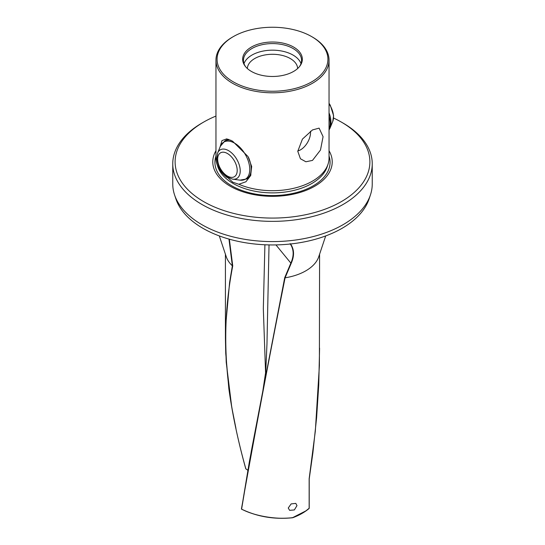 <?xml version="1.0" encoding="UTF-8"?>
<svg xmlns="http://www.w3.org/2000/svg" width="545" height="545" viewBox="0 0 545 545"><rect width="100%" height="100%" fill="white"/><g stroke="black" fill="none" stroke-linecap="round" stroke-linejoin="round"><path stroke-width="0.82" d="M219.301 235.917L226.27 256.777A47.081 27.182 0 0 0 232.347 265.817L232.735 265.919C219.519 334.003 225.705 396.74 245.843 468.87L247.846 470.226M312.483 37.08L312.483 37.08A56.544 32.646 180 0 1 329.044 60.168A56.544 32.646 180 0 1 312.483 83.249A56.544 32.646 0 0 1 232.517 83.249A56.544 32.646 0 0 1 215.956 60.168A56.544 32.646 0 0 1 232.517 37.08L233.308 36.624A55.427 31.998 180 0 1 311.692 36.624L312.483 37.08L311.692 36.624A55.427 31.998 0 0 1 311.692 81.873A55.427 31.998 0 0 1 233.308 81.873A55.427 31.998 180 0 1 233.308 36.624M312.483 129.935L319.104 128.13L323.076 136.686L320.48 150.045L312.483 160.414L305.881 161.77L300.438 158.765L297.781 151.292L302.427 139.111L312.483 129.935M219.989 147.232L221.965 140.603L226.713 138.873L232.517 141.121L248.023 156.558L251.688 166.484L250.659 175.565L245.931 181.764L238.833 184.265A56.544 32.646 180 0 0 312.483 181.124A56.544 32.646 0 0 0 328.022 164.222A56.544 32.646 0 0 0 329.044 158.036L329.044 60.168M329.044 150.747A59.725 34.485 0 0 1 304.055 191.125A59.725 34.485 0 0 1 230.269 186.233A59.725 34.485 180 0 1 215.956 150.747M238.833 184.265L232.81 182.214L226.257 176.287M224.629 141.141A21.991 12.699 60 0 1 225.678 140.406A21.991 12.699 60 0 1 228.88 139.411M297.631 68.547A25.131 14.511 180 0 0 290.274 58.533A25.131 14.511 0 0 0 263.085 55.345A25.131 14.511 0 0 0 247.369 68.547M310.466 131.229A14.136 8.161 -60 0 1 310.534 132.51A14.136 8.161 120 0 1 297.788 150.965M244.003 63.649A29.055 16.779 180 0 1 264.08 50.889A29.055 16.779 180 0 1 293.047 55.079A29.055 16.779 0 0 1 300.997 63.649M293.605 47.068A29.846 17.229 0 0 0 255.578 45.058A29.846 17.229 0 0 0 245.257 66.286A29.846 17.229 0 0 0 251.395 71.429A29.846 17.229 0 0 0 299.743 66.286A29.846 17.229 0 0 0 293.605 47.068M245.632 66.742A29.055 16.779 180 0 1 243.445 60.359A29.055 16.779 180 0 1 261.382 44.86A29.055 16.779 180 0 1 293.047 48.498A29.055 16.779 0 0 1 301.555 60.359A29.055 16.779 0 0 1 299.368 66.742M174.564 194.906L175.899 198.905A98.379 56.803 180 0 0 243.669 242.45A98.379 56.803 180 0 0 342.069 228.307A98.379 56.803 0 0 0 369.101 198.905L370.437 194.906A99.742 57.586 180 0 1 343.03 224.717A99.742 57.586 0 0 1 201.97 224.717A99.742 57.586 0 0 1 174.564 194.906A99.742 57.586 0 0 1 172.758 183.999L172.758 163.773A99.742 57.586 0 0 0 201.97 204.491A99.742 57.586 180 0 0 310.67 216.978A99.742 57.586 180 0 0 372.242 163.773A99.742 57.586 180 0 0 343.03 123.054L341.361 122.094A97.385 56.224 180 0 1 341.361 201.609A97.385 56.224 180 0 1 203.639 201.609A97.385 56.224 180 0 1 203.639 122.094A97.385 56.224 180 0 1 215.956 116.071M372.242 163.773L372.242 183.999A99.742 57.586 180 0 1 370.437 194.906M296.984 505.61L294.354 509.936L289.633 510.345L288.257 508.008L291.146 503.907L295.799 503.382L296.984 505.61M325.699 235.917L318.73 256.777A47.081 27.182 0 0 1 305.793 270.845A47.081 27.182 180 0 1 285.09 277.821L285.076 277.821C268.883 359.135 254.331 436.198 241.428 509.016C254.134 516.054 277.194 519.916 292.72 517.607L305.793 510.931L309.219 508.233L309.219 478.898M290.396 243.724C294.266 249.215 294.545 255.734 291.221 263.283L285.09 277.821M309.144 478.789L315.33 431.149L319.39 365.627L319.581 254.222M228.954 239.071L232.354 265.831L229.615 282.351L225.616 326.183L225.419 338.179L226.216 362.221L231.741 407.122L235.944 428.397M292.72 517.641L302.243 513.192M333.56 118.047A97.385 56.224 180 0 1 341.361 122.094L343.03 123.054M203.639 122.094L201.97 123.054A99.742 57.586 0 0 0 172.758 163.773M292.72 517.607L292.536 517.716C274.142 519.542 257.165 516.68 241.592 509.153L251.354 450.953L262.833 390.997L265.762 371.588L266.968 343.963M246.51 179.033A21.991 12.699 -120 0 0 247.668 178.494A21.991 12.699 -120 0 0 250.932 174.843M227.067 177.479A56.544 32.646 180 0 1 216.978 164.222A56.544 32.646 180 0 1 215.956 158.036L215.956 60.168M265.585 373.182L263.324 308.674L264.911 244.773M232.735 265.919L229.35 239.187M275.94 244.909L290.853 263.106L284.722 277.65L262.833 390.997M269.032 244.903L266.968 343.861M291.221 263.283L290.853 263.106C294.15 255.625 293.891 249.16 290.076 243.704M285.076 277.821L284.722 277.65M328.022 164.222L327.15 166.838A55.658 32.135 180 0 1 288.809 191.472A55.658 32.135 180 0 1 233.144 183.467A55.658 32.135 180 0 1 217.85 166.838L216.978 164.222M329.044 156.047A57.579 33.245 180 0 1 299.478 191.69A57.579 33.245 180 0 1 231.782 185.825A57.579 33.245 180 0 1 215.956 156.047M309.151 508.124L309.11 508.478C304.601 512.293 299.116 515.386 292.665 517.75C274.319 519.61 257.267 516.749 241.49 509.159L249.467 461.193L262.853 390.888M309.151 478.994L309.151 508.349M240.209 170.054A16.527 9.544 -120 0 0 230.31 151.823A16.527 9.544 -120 0 0 217.619 153.022L216.767 158.731C218.395 169.536 223.709 176.348 232.708 179.162A16.527 9.544 -120 0 0 240.209 170.054M237.177 169.72A13.809 7.971 -120 0 0 226.829 153.186A13.809 7.971 -120 0 0 217.687 159.849A13.809 7.971 -120 0 0 228.028 176.382A13.809 7.971 -120 0 0 237.177 169.72M248.711 177.765L246.626 178.964L239.991 180.15A21.459 12.392 -120 0 0 249.726 168.33A21.459 12.392 -120 0 0 236.871 144.663A21.459 12.392 -120 0 0 220.405 146.224L217.619 153.022M246.626 178.964A21.882 12.63 -120 0 0 251.129 167.84A21.882 12.63 -120 0 0 248.486 157.369M230.91 140.263A21.882 12.63 -120 0 0 224.751 141.066L220.405 146.224M329.044 129.356A21.882 12.63 -120 0 0 330.134 122.23A21.882 12.63 -120 0 0 329.044 116.037M329.044 103.318L330.318 105.308L333.608 115.697L332.757 121.399L329.977 128.204A21.459 12.392 -120 0 0 330.944 121.433A21.459 12.392 -120 0 0 329.044 112.863M332.757 121.399A16.527 9.544 -120 0 0 333.506 116.187A16.527 9.544 -120 0 0 329.044 103.816M225.419 338.179L225.739 353.426L228.846 388.667C232.422 414.418 238.063 441.123 245.775 468.775L247.839 470.274M225.419 338.111L225.419 254.222M309.219 478.905L312.919 452.616L316.604 417.702L318.743 384.92L319.581 348.16M226.829 139.867L224.751 141.066M329.977 128.204L329.044 130.017M232.708 179.162L239.991 180.15"/></g></svg>
